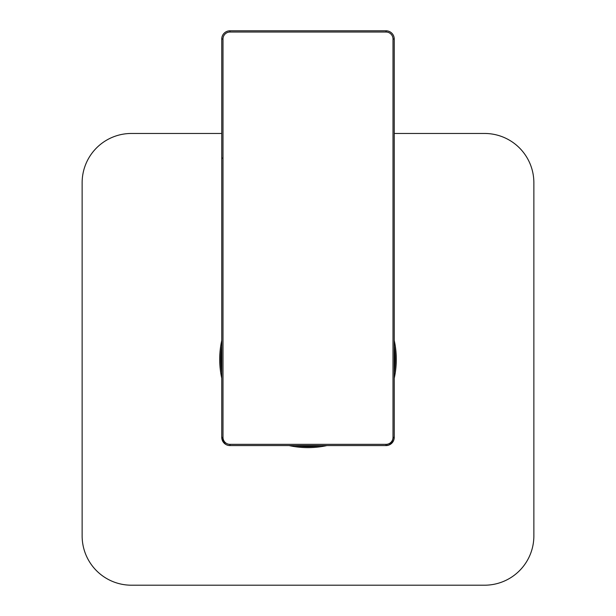 <?xml version="1.0" encoding="UTF-8"?>
<svg xmlns="http://www.w3.org/2000/svg" width="616" height="616" viewBox="0 0 616 616"><rect width="100%" height="100%" fill="white"/><g stroke="black" fill="none" stroke-linecap="round" stroke-linejoin="round"><path stroke-width="0.92" d="M222.992 400.593L222.992 359.906M394.094 438.908L394.24 437.36A8.216 8.216 0 0 1 386.024 445.576L389.173 444.945L386.024 445.576L229.976 445.576A8.216 8.216 0 0 1 221.76 437.36L221.76 39.016A8.216 8.216 0 0 1 229.976 30.8L386.024 30.8A8.216 8.216 0 0 1 394.24 39.016L394.24 437.36L393.616 440.502L394.24 437.36A8.216 8.216 0 0 1 386.024 445.576L386.024 444.344A6.984 6.984 0 0 0 393.008 437.36L393.008 39.016A6.984 6.984 0 0 0 386.024 32.032L229.976 32.032A6.984 6.984 0 0 0 222.992 39.016L222.992 437.36A6.984 6.984 0 0 0 229.976 444.344L386.024 444.344M394.24 400.069L394.24 358.058M394.24 343.959L394.24 357.896M221.76 358.466L221.76 343.959M229.976 444.344L229.976 445.576A8.216 8.216 0 0 1 221.76 437.36L225.287 444.105M389.274 444.906L393.655 440.409M387.626 30.954L386.024 30.8A8.216 8.216 0 0 1 394.24 39.016L393.008 39.016M326.934 445.576A88.296 88.296 0 0 1 289.066 445.576M221.76 378.262A88.296 88.296 0 0 1 221.76 340.402M394.24 133.464L484.584 133.464A49.28 49.28 0 0 1 533.864 182.744L533.864 535.92A49.28 49.28 0 0 1 484.584 585.2L131.416 585.2A49.28 49.28 0 0 1 82.136 535.92L82.136 182.744A49.28 49.28 0 0 1 131.416 133.464L221.76 133.464M394.24 340.402A88.296 88.296 0 0 1 394.24 378.262M394.24 372.68A87.264 87.264 0 0 0 394.24 345.984M221.76 345.984A87.264 87.264 0 0 0 221.76 372.68M294.656 445.576A87.264 87.264 0 0 0 321.344 445.576M394.24 349.01A86.856 86.856 0 0 1 394.24 369.662M318.326 445.576A86.856 86.856 0 0 1 297.674 445.576M221.76 369.662A86.856 86.856 0 0 1 221.76 349.01M222.992 39.016L221.76 39.016A8.216 8.216 0 0 1 229.976 30.8L229.976 32.032M222.715 158.104L221.76 158.112M394.24 437.36L393.008 437.36M386.024 32.032L386.024 30.8M221.76 437.36L222.992 437.36M221.76 347.624L221.76 351.043M394.24 351.058L394.24 347.616"/></g></svg>
